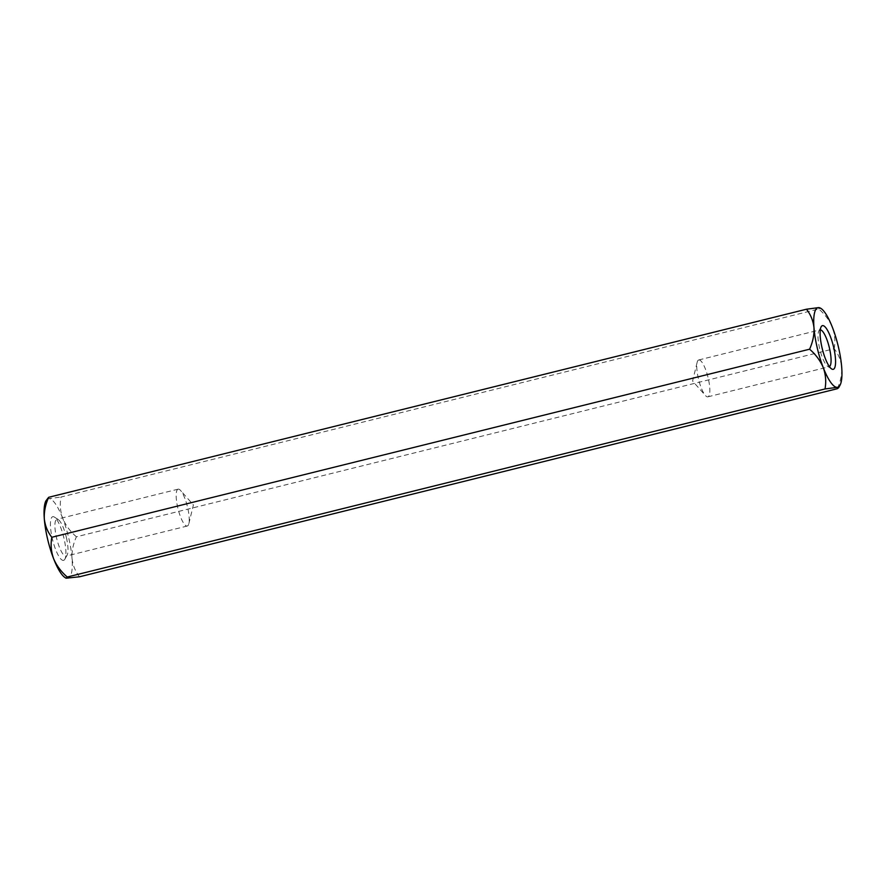 <?xml version="1.0" encoding="UTF-8"?>
<svg xmlns="http://www.w3.org/2000/svg" width="886" height="886" viewBox="0 0 886 886"><rect width="100%" height="100%" fill="white"/><g stroke="black" fill="none" stroke-linecap="round" stroke-linejoin="round"><path stroke-width="0.66" stroke-dasharray="4.43 3.32" d="M699.01 359.938A18.983 4.818 -103.9 0 1 708.113 377.768A18.983 4.818 -103.9 0 1 707.881 396.828A18.983 4.818 -103.9 0 1 707.604 396.862A18.983 4.818 -103.9 0 1 705.378 395.477A18.983 4.818 -103.9 0 1 698.633 379.551A18.983 4.818 -103.9 0 1 697.149 362.33A18.983 4.818 -103.9 0 1 698.733 359.971A18.983 4.818 -103.9 0 1 699.01 359.938M820.292 329.847A18.983 4.818 76.1 0 0 819.971 329.88A18.983 4.818 76.1 0 0 818.897 330.832A18.983 4.818 76.1 0 0 819.605 348.408A18.983 4.818 76.1 0 0 827.723 366.394A18.983 4.818 76.1 0 0 828.842 366.771A18.983 4.818 76.1 0 0 829.119 366.738A18.983 4.818 76.1 0 0 829.418 366.616M178.396 489.138A18.983 4.818 76.1 0 0 178.119 489.172A18.983 4.818 76.1 0 0 177.887 508.232A18.983 4.818 76.1 0 0 186.99 526.062A18.983 4.818 76.1 0 0 187.267 526.029A18.983 4.818 76.1 0 0 188.851 523.67A18.983 4.818 76.1 0 0 187.367 506.449A18.983 4.818 76.1 0 0 180.622 490.523A18.983 4.818 76.1 0 0 178.396 489.138M834.18 348.719C835.498 341.608 834.911 334.498 832.419 327.377C829.484 320.455 824.932 314.32 818.753 308.981L60.979 497.046C59.672 504.245 60.259 511.355 62.74 518.399A40.989 10.399 -103.9 0 1 72.021 558.258C71.7 551.181 73.161 544.026 76.406 536.794L834.18 348.719C838.422 354.101 840.925 360.27 841.7 367.236C842.01 374.401 840.548 381.567 837.314 388.71M76.406 536.794C70.282 531.522 65.73 525.398 62.74 518.399A40.989 10.399 -103.9 0 0 48.885 498.652L60.979 497.046M819.96 307.785L818.753 308.981M47.423 498.198L48.885 498.652A40.989 10.399 -103.9 0 0 45.983 500.778M79.541 576.775C75.332 571.481 72.818 565.301 72.021 558.258A40.989 10.399 -103.9 0 1 67.436 578.381A40.989 10.399 -103.9 0 1 65.043 577.561M66.395 537.592A18.983 4.818 -103.9 0 1 67.103 555.168A18.983 4.818 -103.9 0 1 66.029 556.12A18.983 4.818 -103.9 0 1 65.752 556.153A18.983 4.818 -103.9 0 1 56.649 538.323A18.983 4.818 -103.9 0 1 56.881 519.262A18.983 4.818 -103.9 0 1 57.158 519.229A18.983 4.818 -103.9 0 1 58.277 519.606A18.983 4.818 -103.9 0 1 66.395 537.592M63.249 560.395A22.504 5.715 76.1 0 0 64.844 559.221A22.504 5.715 76.1 0 0 63.703 537.137A22.504 5.715 76.1 0 0 54.378 517.081A22.504 5.715 76.1 0 0 51.82 536.351A22.504 5.715 76.1 0 0 63.249 560.395M697.149 362.33L692.597 381.058L705.378 395.477M827.723 366.394L831.622 368.919M818.897 330.832L821.156 326.779M707.881 396.828L829.119 366.738M698.733 359.971L819.971 329.88M178.119 489.172L56.881 519.262M187.267 526.029L66.029 556.12M188.851 523.67L193.403 504.942L180.622 490.523M58.277 519.606L54.378 517.081M67.103 555.168L64.844 559.221"/><path stroke-width="1.33" d="M832.929 369.373A22.504 5.715 -103.9 0 1 831.622 368.919A22.504 5.715 -103.9 0 1 822.297 348.862A22.504 5.715 -103.9 0 1 821.156 326.779A22.504 5.715 -103.9 0 1 832.785 343.857A22.504 5.715 -103.9 0 1 832.929 369.373M829.418 366.616A18.983 4.818 76.1 0 0 829.218 347.146A18.983 4.818 76.1 0 0 820.292 329.847M48.686 497.29C45.452 504.433 43.99 511.599 44.3 518.764A40.989 10.399 -103.9 0 1 45.983 500.778L48.686 497.29L806.459 309.225C810.668 314.519 813.182 320.699 813.979 327.742A40.989 10.399 -103.9 0 1 818.564 307.619L820.957 308.439A40.989 10.399 -103.9 0 1 832.419 327.377A40.989 10.399 -103.9 0 1 841.7 367.236A40.989 10.399 -103.9 0 1 840.017 385.222A40.989 10.399 -103.9 0 1 837.115 387.348L838.577 387.802L837.314 388.71L79.541 576.775L66.04 578.215L67.247 577.019L825.021 388.954L837.115 387.348A40.989 10.399 -103.9 0 1 823.26 367.601C825.741 374.645 826.328 381.755 825.021 388.954M806.459 309.225L818.564 307.619A40.989 10.399 -103.9 0 1 820.957 308.439M809.594 349.206C815.718 354.478 820.27 360.602 823.26 367.601A40.989 10.399 -103.9 0 1 813.979 327.742C814.3 334.819 812.839 341.974 809.594 349.206L51.82 537.281C50.502 544.392 51.089 551.502 53.581 558.623C56.516 565.545 61.068 571.68 67.247 577.019M66.04 578.215L65.043 577.561A40.989 10.399 -103.9 0 1 53.581 558.623A40.989 10.399 -103.9 0 1 44.3 518.764C45.075 525.73 47.578 531.899 51.82 537.281M840.017 385.222L838.588 387.802"/></g></svg>

